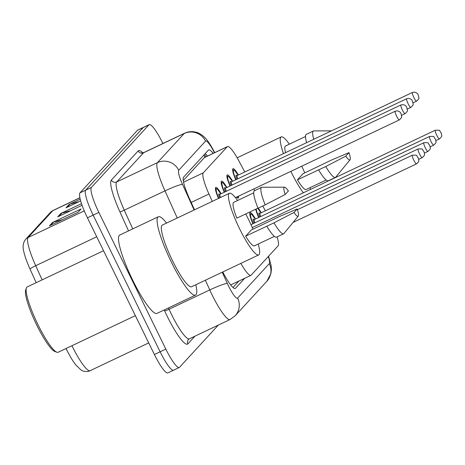 <?xml version="1.0" encoding="UTF-8"?>
<svg xmlns="http://www.w3.org/2000/svg" width="465" height="465" viewBox="0 0 465 465"><rect width="100%" height="100%" fill="white"/><g stroke="black" fill="none" stroke-linecap="round" stroke-linejoin="round"><path stroke-width="0.7" d="M224.293 192.26A12.851 2.273 -115.4 0 1 221.532 181.158A12.851 2.273 -115.4 0 1 226.879 187.511M230.03 186.017A12.851 2.273 -115.4 0 1 227.269 174.916A12.851 2.273 -115.4 0 1 232.616 181.269M235.772 179.775A12.851 2.273 -115.4 0 1 233.006 168.679A12.851 2.273 -115.4 0 1 238.353 175.032M218.521 198.427A12.851 2.273 -115.4 0 1 215.789 187.401A12.851 2.273 -115.4 0 1 221.137 193.754M252.919 223.758A12.851 2.273 -115.4 0 1 250.153 212.662A12.851 2.273 -115.4 0 1 255.5 219.015M258.656 217.515A12.851 2.273 -115.4 0 1 255.733 209.204M258.232 208.163A12.851 2.273 -115.4 0 1 261.237 212.772M205.053 157.327L204.379 157.6L183.291 180.536M240.858 263.388A24.093 4.266 64.6 0 0 250.908 275.344A24.093 4.266 64.6 0 0 251.158 275.158L278.082 245.869A24.093 4.266 64.6 0 0 277.094 236.871M244.77 171.986L239.074 161.245A24.093 4.266 64.6 0 0 227.53 146.551A24.093 4.266 64.6 0 0 227.28 146.737L203.275 172.846A24.093 4.266 64.6 0 0 208.954 194.01L212.284 201.386M265.346 210.825L262.789 205.995M254.646 190.627L253.756 188.953M238.58 196.149A12.851 2.273 -115.4 0 1 238.278 198.137A12.851 2.273 -115.4 0 1 236.551 197.114M71.959 345.71A32.126 5.69 64.6 0 0 72.185 346.181A32.126 5.69 64.6 0 0 90.094 370.698C86.821 372.424 82.363 370.896 82.555 370.768L80.794 369.826L75.76 364.891A26.342 4.667 -115.4 0 1 66.077 348.622A26.342 4.667 -115.4 0 1 66.03 348.523M218.318 325.093L179.507 367.309A24.093 4.266 -115.4 0 1 179.263 367.495A24.093 4.266 -115.4 0 1 165.831 349.105L98.865 212.412A24.093 4.266 -115.4 0 1 91.396 187.447L148.98 124.806L143.267 127.515A24.093 4.266 -115.4 0 1 143.516 127.329A24.093 4.266 -115.4 0 0 143.267 127.515L85.682 190.156L143.267 127.515L137.553 130.223A24.093 4.266 -115.4 0 1 137.803 130.037L149.23 124.62A24.093 4.266 -115.4 0 1 162.663 143.005L162.907 143.511M98.865 212.412L93.151 215.121A24.093 4.266 -115.4 0 1 85.682 190.156A24.093 4.266 -115.4 0 0 93.151 215.121L160.117 351.813L93.151 215.121L87.437 217.829A24.093 4.266 -115.4 0 1 79.968 192.865L137.553 130.223M173.794 370.018A24.093 4.266 -115.4 0 1 173.55 370.204A24.093 4.266 -115.4 0 1 160.117 351.813A24.093 4.266 -115.4 0 0 173.55 370.204L167.836 372.913A24.093 4.266 -115.4 0 1 154.403 354.522L87.437 217.829M36.189 282.673L30.033 269.055A26.342 4.667 -115.4 0 1 23.901 252.013C22.396 246.81 23.018 242.556 25.755 239.243L50.412 212.429A8.033 7.882 42.6 0 1 52.795 210.668L28.144 237.487A8.033 7.882 -137.4 0 0 25.755 239.243M52.522 222.491L81.09 208.942L77.986 212.325L49.418 225.874L52.522 222.491A6.423 6.307 -137.4 0 1 53.556 222.107L50.627 225.298M79.062 201.641L70.128 204.083A6.423 6.307 -137.4 0 0 69.093 204.466L80.218 199.189M80.666 200.886L65.989 207.843L69.093 204.466M70.779 210.657L61.845 213.098A6.423 6.307 -137.4 0 0 60.81 213.476L81.526 203.653M82.096 205.292L57.701 216.859L60.81 213.476M62.49 219.672L53.556 222.107M222.77 271.967A24.093 4.266 64.6 0 0 235.261 288.469A24.093 4.266 64.6 0 0 235.511 288.283L244.689 278.297M213.191 153.351A24.093 4.266 64.6 0 0 208.675 149.922A24.093 4.266 64.6 0 0 208.425 150.108L183.617 177.101A24.093 4.266 64.6 0 0 189.296 198.264L194.515 209.814M238.975 281.005L233 287.51M205.228 153.595A24.093 4.266 -115.4 0 1 207.477 156.06M135.356 315.642L58.142 352.261A36.142 6.4 -115.4 0 1 56.846 352.226L54.789 351.453A34.532 6.115 -115.4 0 1 36.77 325.134A34.532 6.115 -115.4 0 1 25.674 290.067L26.377 287.98A36.142 6.4 -115.4 0 1 27.168 286.957L103.556 250.728M56.846 352.226A36.142 6.4 -115.4 0 1 37.991 324.68A36.142 6.4 -115.4 0 1 26.377 287.98M195.829 284.743A43.367 7.678 -115.4 0 1 195.503 295.118A43.367 7.678 -115.4 0 1 171.329 262.016A43.367 7.678 -115.4 0 1 158.338 216.748A43.367 7.678 -115.4 0 1 166.575 223.061M195.503 295.118L156.938 313.41A43.367 7.678 -115.4 0 1 132.763 280.308A43.367 7.678 -115.4 0 1 119.772 235.04L158.338 216.748M245.723 213.952A34.131 6.045 -115.4 0 1 248.455 219.306A34.131 6.045 -115.4 0 1 252.966 229.216M258.244 244.032A34.131 6.045 -115.4 0 1 258.68 254.936A34.131 6.045 -115.4 0 1 239.649 228.885A34.131 6.045 -115.4 0 1 229.425 193.254A34.131 6.045 -115.4 0 1 237.598 200.491M258.68 254.936L191.545 286.771A34.131 6.045 -115.4 0 1 172.521 260.72A34.131 6.045 -115.4 0 1 162.291 225.095L229.425 193.254M257.976 208.146L236.825 218.172A24.093 4.266 -115.4 0 1 233.726 202.327L253.721 192.841M285.167 194.51A16.06 2.842 -115.4 0 1 284.545 187.174A16.06 2.842 -115.4 0 1 288.399 190.987L285.167 194.51L265.166 204.873A25.697 4.551 -115.4 0 1 261.609 187.325A25.697 4.551 -115.4 0 1 261.987 187.244L284.545 187.174M265.166 204.873L258.023 208.262A25.697 4.551 -115.4 0 1 254.465 190.714L261.609 187.325M298.263 216.103L283.935 233.523A25.697 4.551 -115.4 0 1 283.633 233.767A25.697 4.551 -115.4 0 1 273.972 222.857L245.636 236.162L251.28 230.018L280.075 216.219L297.211 208.977A16.06 2.842 -115.4 0 1 298.263 216.103A16.06 2.842 -115.4 0 1 293.979 212.493L297.211 208.977M274.373 236.383L254.378 245.863A24.093 4.266 -115.4 0 1 245.636 236.162M293.979 212.493L273.972 222.857M283.633 233.767L276.489 237.156A25.697 4.551 -115.4 0 1 266.834 226.246M301.773 166.179A34.131 6.045 -115.4 0 1 304.749 172.881M310.027 187.697A34.131 6.045 -115.4 0 1 310.481 189.418M303.343 192.806A34.131 6.045 -115.4 0 1 291.433 172.55A34.131 6.045 -115.4 0 1 290.858 171.358M285.545 152.648A24.093 4.266 -115.4 0 1 285.51 145.993L305.505 136.507M313.736 139.279A25.697 4.551 -115.4 0 1 313.393 130.991A25.697 4.551 -115.4 0 1 313.77 130.909L331.493 130.857M306.598 142.662A25.697 4.551 -115.4 0 1 306.249 134.379L313.393 130.991M350.046 159.768L335.718 177.194A25.697 4.551 -115.4 0 1 335.416 177.432A25.697 4.551 -115.4 0 1 325.762 166.522L297.42 179.827L303.07 173.683L331.859 159.884L348.994 152.642A16.06 2.842 -115.4 0 1 350.046 159.768A16.06 2.842 -115.4 0 1 345.762 156.159L348.994 152.642M326.157 180.048L306.162 189.528A24.093 4.266 -115.4 0 1 297.42 179.827M283.464 153.636A34.131 6.045 -115.4 0 1 281.209 136.919A34.131 6.045 -115.4 0 1 289.381 144.156M345.762 156.159L325.762 166.522M335.416 177.432L328.273 180.821A25.697 4.551 -115.4 0 1 318.618 169.911M203.734 155.217A24.093 23.651 42.6 0 1 205.001 157.234M191.185 202.438L208.954 194.01M183.582 182.187L203.275 172.846M204.379 157.6L227.28 146.737M50.412 212.429L53.132 210.418A32.126 5.69 64.6 0 0 52.795 210.668L79.904 197.811M84.27 210.872L28.144 237.487A32.126 5.69 64.6 0 0 35.718 265.707A8.033 0.814 155.7 0 0 30.033 269.055M96.72 236.772L35.718 265.707L42.117 279.866M154.403 354.522L165.831 349.105M79.968 192.865L91.396 187.447M61.845 213.098L58.91 216.283M70.128 204.083L67.198 207.268M234.959 288.544L235.511 288.283M222.241 272.217L227.315 283.441A16.06 2.842 64.6 0 0 228.507 285.975A16.06 2.842 64.6 0 0 237.627 298.112L269.316 263.638A16.06 2.842 64.6 0 0 268.299 256.511M237.627 298.112A16.06 15.769 -137.4 0 1 235.168 315.758L230.059 319.525A32.126 5.69 -115.4 0 1 212.15 295.002A32.126 5.69 -115.4 0 1 209.767 289.939L169.057 309.242A32.126 5.69 64.6 0 0 171.44 314.311A32.126 5.69 64.6 0 0 189.348 338.828L188.488 339.462A4.016 3.941 42.6 0 0 187.872 343.873A36.142 6.4 -115.4 0 1 167.354 316.566A36.142 6.4 -115.4 0 1 164.668 310.87L164.25 309.94M194.951 336.172L187.872 343.873M128.52 230.89L119.889 211.802A36.142 6.4 -115.4 0 1 111.373 180.054L138.169 150.904A36.142 6.4 -115.4 0 1 142.749 152.828M177.246 218.004L164.982 190.871L124.277 210.18L132.734 228.89M214.452 152.753L213.412 150.788A16.06 2.842 64.6 0 0 205.542 141.116L178.746 170.266A16.06 2.842 64.6 0 0 182.53 184.378A16.06 1.627 155.7 0 0 164.982 190.871A32.126 5.69 -115.4 0 1 157.414 162.651L116.703 181.96A32.126 5.69 64.6 0 0 124.277 210.18A4.016 0.407 -24.3 0 1 119.889 211.802M227.315 283.441A16.06 1.627 155.7 0 0 209.767 289.939L205.373 280.215M168.47 307.94L169.057 309.242A4.016 0.407 -24.3 0 1 164.668 310.87M178.746 170.266A16.06 15.769 -137.4 0 0 157.414 162.651L184.21 133.502L143.505 152.805L116.703 181.96A4.016 3.941 42.6 0 1 111.373 180.054M205.542 141.116A16.06 15.769 -137.4 0 0 184.21 133.502A32.126 5.69 -115.4 0 1 184.547 133.252L143.836 152.561A32.126 5.69 64.6 0 0 143.505 152.805A4.016 3.941 42.6 0 1 138.169 150.904M182.53 184.378L194.114 210M214.696 152.636L213.319 150.038A16.06 3.854 152.1 0 1 213.412 150.788M268.567 256.221L271.124 265.637L271.391 269.648L270.868 273.722L266.858 281.279A16.06 15.769 -137.4 0 0 269.316 263.638M413.803 160.216A4.819 0.854 -115.4 0 1 412.356 155.188C418.948 154.932 415.664 155.583 418.134 157.664L418.802 159.966C418.302 160.675 420.18 160.535 416.489 163.895A4.819 0.854 -115.4 0 1 413.803 160.216M219.707 197.863A5.621 0.994 -115.4 0 1 219.817 194.579M219.811 194.632L219.497 194.341L219.945 194.318A4.819 0.854 64.6 0 0 220.555 197.462M395.209 111.205C399.028 110.153 400.749 112.687 400.981 113.675L401.65 115.983C401.15 116.692 403.033 116.546 399.336 119.912A4.819 0.854 -115.4 0 1 396.651 116.233A4.819 0.854 -115.4 0 1 395.209 111.205L219.945 194.318M215.423 188.465L217.225 188.924L220.875 193.882M220.858 193.888A11.241 1.994 64.6 0 0 216.272 189.081A11.241 1.994 64.6 0 0 218.782 198.305M419.54 153.973A4.819 0.854 -115.4 0 1 418.093 148.945C424.685 148.69 421.406 149.341 423.871 151.421L424.539 153.723C424.039 154.432 425.917 154.293 422.226 157.652A4.819 0.854 -115.4 0 1 419.54 153.973M425.277 147.731A4.819 0.854 -115.4 0 1 423.836 142.703C430.421 142.453 427.143 143.098 429.608 145.179L430.276 147.481C429.776 148.19 431.66 148.05 427.963 151.41A4.819 0.854 -115.4 0 1 425.277 147.731M249.786 213.726L249.781 213.726A12.049 2.133 -115.4 0 1 249.786 213.726L251.582 214.179L255.233 219.143M255.221 219.149A11.241 1.994 64.6 0 0 250.629 214.348A11.241 1.994 64.6 0 0 253.181 223.636M431.014 141.494A4.819 0.854 -115.4 0 1 429.573 136.46C436.158 136.21 432.88 136.855 435.345 138.936L436.013 141.238C435.513 141.953 437.396 141.808 433.7 145.167A4.819 0.854 -115.4 0 1 431.014 141.494M429.573 136.46L254.309 219.579A4.819 0.854 64.6 0 0 254.948 222.799M254.099 223.2A5.621 0.994 -115.4 0 1 254.181 219.835M260.958 212.906A11.241 1.994 64.6 0 0 257.627 208.308M256.256 208.959A11.241 1.994 64.6 0 0 258.918 217.393M436.751 135.251A4.819 0.854 -115.4 0 1 435.31 130.217C441.895 129.968 438.617 130.613 441.082 132.694L441.75 135.001C441.25 135.71 443.133 135.565 439.437 138.925A4.819 0.854 -115.4 0 1 436.751 135.251M435.31 130.217L260.045 213.336A4.819 0.854 64.6 0 0 260.685 216.556M259.836 216.957A5.621 0.994 -115.4 0 1 259.918 213.598M225.473 191.696A5.621 0.994 -115.4 0 1 225.554 188.337M225.548 188.395L225.24 188.098L225.682 188.075A4.819 0.854 64.6 0 0 226.321 191.295M400.946 104.962C404.765 103.916 406.486 106.444 406.718 107.432L407.387 109.74C406.892 110.449 408.77 110.304 405.073 113.669A4.819 0.854 -115.4 0 1 402.388 109.99A4.819 0.854 -115.4 0 1 400.946 104.962L225.682 188.075M221.16 182.228A12.049 2.133 -115.4 0 1 221.16 182.222L222.962 182.687L226.612 187.639M226.595 187.645A11.241 1.994 64.6 0 0 222.003 182.85A11.241 1.994 64.6 0 0 224.554 192.132M237.22 197.753L237.993 196.428M237.377 196.718A11.241 1.994 64.6 0 0 237.755 196.544M231.21 185.459A5.621 0.994 -115.4 0 1 231.291 182.094M231.285 182.152L230.977 181.862L231.425 181.838A4.819 0.854 64.6 0 0 232.058 185.053M406.683 98.72C410.502 97.673 412.223 100.202 412.455 101.196L413.123 103.497C412.629 104.207 414.507 104.067 410.81 107.427A4.819 0.854 -115.4 0 1 408.125 103.747A4.819 0.854 -115.4 0 1 406.683 98.72L231.425 181.838M226.897 175.985L228.699 176.444L232.349 181.397M232.331 181.402A11.241 1.994 64.6 0 0 227.74 176.607A11.241 1.994 64.6 0 0 230.291 185.895M236.947 179.217A5.621 0.994 -115.4 0 1 237.028 175.851M237.022 175.91L236.714 175.619L237.162 175.596A4.819 0.854 64.6 0 0 237.795 178.81M412.42 92.477C416.239 91.431 417.965 93.959 418.198 94.953L418.86 97.255C418.366 97.964 420.244 97.824 416.553 101.184A4.819 0.854 -115.4 0 1 413.862 97.505A4.819 0.854 -115.4 0 1 412.42 92.477L237.162 175.596M232.634 169.742L234.436 170.202L238.086 175.154A11.241 1.994 64.6 0 0 233.482 170.364A11.241 1.994 64.6 0 0 236.028 179.653M206.14 156.693L204.449 154.438M230.669 284.946L250.908 275.344M204.629 157.408L227.53 146.551M53.132 210.418L79.887 197.73M90.094 370.698L148.707 342.903M179.263 367.495L173.55 370.204M230.059 319.525L189.348 338.828M143.836 152.561L141.97 152.718M213.319 150.038C208.14 140.581 205.547 138.012 202.612 135.571C199.979 133.728 198.061 132.699 196.864 132.473C192.667 131.165 188.558 131.426 184.547 133.252M235.168 315.758L266.858 281.279M412.356 155.188L297.443 209.686M416.489 163.895L293.055 222.433M399.336 119.912L235.441 197.637M418.093 148.945L252.268 227.588M422.226 157.652L418.715 159.315M423.836 142.703L250.984 224.676M427.963 151.41L424.452 153.072M433.7 145.167L430.195 146.835M254.175 219.893L253.861 219.602L254.309 219.579M257.691 208.279L260.975 212.9M439.437 138.925L435.932 140.593M259.912 213.65L259.598 213.359L260.045 213.336M405.073 113.669L401.568 115.332M410.81 107.427L407.305 109.089M416.553 101.184L413.042 102.846M281.209 136.919L237.179 157.804"/></g></svg>
